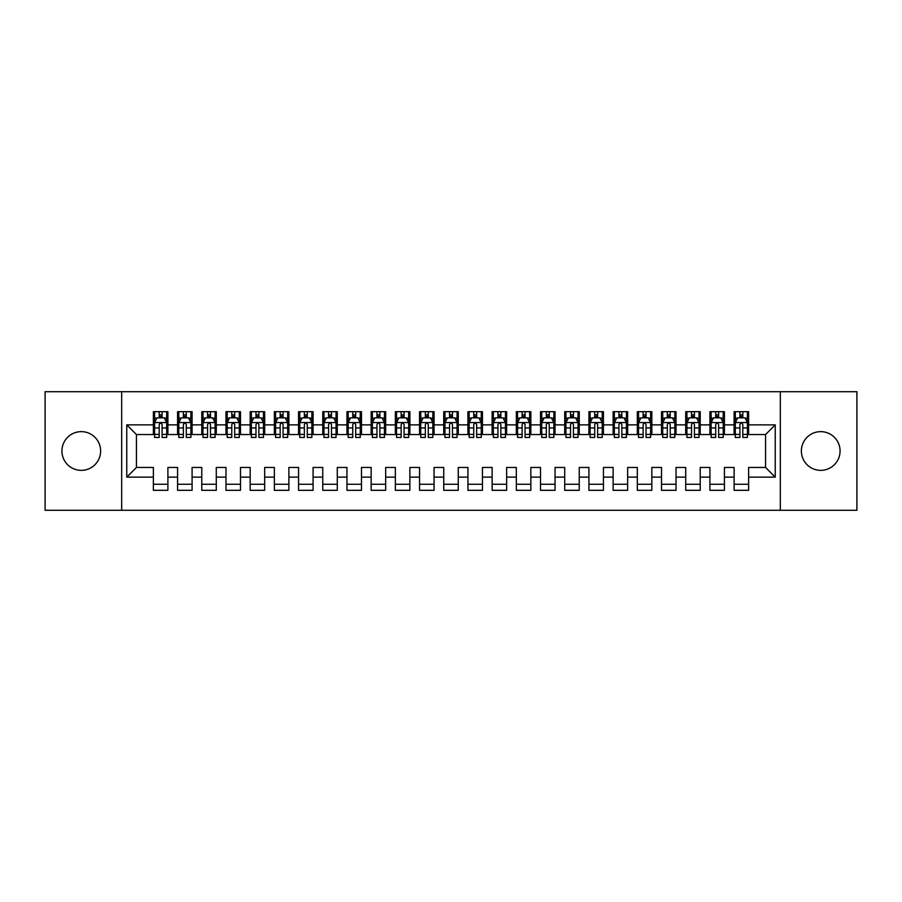 <?xml version="1.0" encoding="UTF-8"?>
<svg xmlns="http://www.w3.org/2000/svg" width="902" height="902" viewBox="0 0 902 902"><rect width="100%" height="100%" fill="white"/><g stroke="black" fill="none" stroke-linecap="round" stroke-linejoin="round"><path stroke-width="1.35" d="M820.73 431.641A19.359 19.359 0 0 0 801.371 451A19.359 19.359 0 0 0 820.73 470.359A19.359 19.359 0 0 0 840.078 451A19.359 19.359 0 0 0 820.73 431.641M81.27 431.641A19.359 19.359 0 0 0 61.922 451A19.359 19.359 0 0 0 81.27 470.359A19.359 19.359 0 0 0 100.629 451A19.359 19.359 0 0 0 81.27 431.641M780.32 510.284L856.9 510.284L856.9 391.716L780.32 391.716L780.32 510.284L121.68 510.284L121.68 391.716L45.1 391.716L45.1 510.284L121.68 510.284M780.32 391.716L121.68 391.716M126.765 477.135L126.765 424.865L153.385 424.865L153.385 434.55L136.439 434.55L136.439 467.45L126.765 477.135L153.385 477.135L153.385 490.316L167.896 490.316L167.896 477.135L177.581 477.135L177.581 490.316L192.092 490.316L192.092 477.135L201.777 477.135L201.777 490.316L216.288 490.316L216.288 477.135L225.974 477.135L225.974 490.316L240.484 490.316L240.484 477.135L250.17 477.135L250.17 490.316L264.681 490.316L264.681 477.135L274.366 477.135L274.366 490.316L288.877 490.316L288.877 477.135L298.562 477.135L298.562 490.316L313.084 490.316L313.084 477.135L322.758 477.135L322.758 490.316L337.28 490.316L337.28 477.135L346.954 477.135L346.954 490.316L361.476 490.316L361.476 477.135L371.15 477.135L371.15 490.316L385.673 490.316L385.673 477.135L395.347 477.135L395.347 490.316L409.869 490.316L409.869 477.135L419.543 477.135L419.543 490.316L434.065 490.316L434.065 477.135L443.739 477.135L443.739 490.316L458.261 490.316L458.261 477.135L467.935 477.135L467.935 490.316L482.457 490.316L482.457 477.135L492.131 477.135L492.131 490.316L506.653 490.316L506.653 477.135L516.327 477.135L516.327 490.316L530.85 490.316L530.85 477.135L540.523 477.135L540.523 490.316L555.046 490.316L555.046 477.135L564.72 477.135L564.72 490.316L579.242 490.316L579.242 477.135L588.916 477.135L588.916 490.316L603.438 490.316L603.438 477.135L613.123 477.135L613.123 490.316L627.634 490.316L627.634 477.135L637.319 477.135L637.319 490.316L651.83 490.316L651.83 477.135L661.516 477.135L661.516 490.316L676.026 490.316L676.026 477.135L685.712 477.135L685.712 490.316L700.223 490.316L700.223 477.135L709.908 477.135L709.908 490.316L724.419 490.316L724.419 477.135L734.104 477.135L734.104 490.316L748.615 490.316L748.615 467.45L765.561 467.45L765.561 434.55L748.615 434.55L748.615 424.865L775.235 424.865L775.235 477.135L748.615 477.135M748.615 424.865L748.615 411.684L734.104 411.684L734.104 424.865L724.419 424.865L724.419 411.684L709.908 411.684L709.908 424.865L700.223 424.865L700.223 411.684L685.712 411.684L685.712 424.865L676.026 424.865L676.026 411.684L661.516 411.684L661.516 424.865L651.83 424.865L651.83 411.684L637.319 411.684L637.319 424.865L627.634 424.865L627.634 411.684L613.123 411.684L613.123 424.865L603.438 424.865L603.438 411.684L588.916 411.684L588.916 424.865L579.242 424.865L579.242 411.684L564.72 411.684L564.72 424.865L555.046 424.865L555.046 411.684L540.523 411.684L540.523 424.865L530.85 424.865L530.85 411.684L516.327 411.684L516.327 424.865L506.653 424.865L506.653 411.684L492.131 411.684L492.131 424.865L482.457 424.865L482.457 411.684L467.935 411.684L467.935 424.865L458.261 424.865L458.261 411.684L443.739 411.684L443.739 424.865L434.065 424.865L434.065 411.684L419.543 411.684L419.543 424.865L409.869 424.865L409.869 411.684L395.347 411.684L395.347 424.865L385.673 424.865L385.673 411.684L371.15 411.684L371.15 424.865L361.476 424.865L361.476 411.684L346.954 411.684L346.954 424.865L337.28 424.865L337.28 411.684L322.758 411.684L322.758 424.865L313.084 424.865L313.084 411.684L298.562 411.684L298.562 424.865L288.877 424.865L288.877 411.684L274.366 411.684L274.366 424.865L264.681 424.865L264.681 411.684L250.17 411.684L250.17 424.865L240.484 424.865L240.484 411.684L225.974 411.684L225.974 424.865L216.288 424.865L216.288 411.684L201.777 411.684L201.777 424.865L192.092 424.865L192.092 411.684L177.581 411.684L177.581 424.865L167.896 424.865L167.896 411.684L153.385 411.684L153.385 424.865M724.419 477.135L724.419 467.45L734.104 467.45L734.104 477.135M775.235 424.865L765.561 434.55M700.223 477.135L700.223 467.45L709.908 467.45L709.908 477.135M734.104 424.865L734.104 434.55L724.419 434.55L724.419 424.865M676.026 477.135L676.026 467.45L685.712 467.45L685.712 477.135M709.908 424.865L709.908 434.55L700.223 434.55L700.223 424.865M651.83 477.135L651.83 467.45L661.516 467.45L661.516 477.135M685.712 424.865L685.712 434.55L676.026 434.55L676.026 424.865M627.634 477.135L627.634 467.45L637.319 467.45L637.319 477.135M661.516 424.865L661.516 434.55L651.83 434.55L651.83 424.865M603.438 477.135L603.438 467.45L613.123 467.45L613.123 477.135M637.319 424.865L637.319 434.55L627.634 434.55L627.634 424.865M579.242 477.135L579.242 467.45L588.916 467.45L588.916 477.135M613.123 424.865L613.123 434.55L603.438 434.55L603.438 424.865M555.046 477.135L555.046 467.45L564.72 467.45L564.72 477.135M588.916 424.865L588.916 434.55L579.242 434.55L579.242 424.865M530.85 477.135L530.85 467.45L540.523 467.45L540.523 477.135M564.72 424.865L564.72 434.55L555.046 434.55L555.046 424.865M506.653 477.135L506.653 467.45L516.327 467.45L516.327 477.135M540.523 424.865L540.523 434.55L530.85 434.55L530.85 424.865M482.457 477.135L482.457 467.45L492.131 467.45L492.131 477.135M516.327 424.865L516.327 434.55L506.653 434.55L506.653 424.865M458.261 477.135L458.261 467.45L467.935 467.45L467.935 477.135M492.131 424.865L492.131 434.55L482.457 434.55L482.457 424.865M434.065 477.135L434.065 467.45L443.739 467.45L443.739 477.135M467.935 424.865L467.935 434.55L458.261 434.55L458.261 424.865M409.869 477.135L409.869 467.45L419.543 467.45L419.543 477.135M443.739 424.865L443.739 434.55L434.065 434.55L434.065 424.865M385.673 477.135L385.673 467.45L395.347 467.45L395.347 477.135M419.543 424.865L419.543 434.55L409.869 434.55L409.869 424.865M361.476 477.135L361.476 467.45L371.15 467.45L371.15 477.135M395.347 424.865L395.347 434.55L385.673 434.55L385.673 424.865M337.28 477.135L337.28 467.45L346.954 467.45L346.954 477.135M371.15 424.865L371.15 434.55L361.476 434.55L361.476 424.865M313.084 477.135L313.084 467.45L322.758 467.45L322.758 477.135M346.954 424.865L346.954 434.55L337.28 434.55L337.28 424.865M288.877 477.135L288.877 467.45L298.562 467.45L298.562 477.135M322.758 424.865L322.758 434.55L313.084 434.55L313.084 424.865M264.681 477.135L264.681 467.45L274.366 467.45L274.366 477.135M298.562 424.865L298.562 434.55L288.877 434.55L288.877 424.865M240.484 477.135L240.484 467.45L250.17 467.45L250.17 477.135M274.366 424.865L274.366 434.55L264.681 434.55L264.681 424.865M216.288 477.135L216.288 467.45L225.974 467.45L225.974 477.135M250.17 424.865L250.17 434.55L240.484 434.55L240.484 424.865M192.092 477.135L192.092 467.45L201.777 467.45L201.777 477.135M225.974 424.865L225.974 434.55L216.288 434.55L216.288 424.865M167.896 477.135L167.896 467.45L177.581 467.45L177.581 477.135M201.777 424.865L201.777 434.55L192.092 434.55L192.092 424.865M136.439 467.45L153.385 467.45L153.385 477.135M177.581 424.865L177.581 434.55L167.896 434.55L167.896 424.865M734.104 417.727L735.31 417.727M739.911 417.727L742.808 417.727M747.408 417.727L748.615 417.727M709.908 417.727L711.114 417.727M715.714 417.727L718.612 417.727M723.212 417.727L724.419 417.727M685.712 417.727L686.918 417.727M691.518 417.727L694.416 417.727M699.016 417.727L700.223 417.727M661.516 417.727L662.722 417.727M667.322 417.727L670.22 417.727M674.82 417.727L676.026 417.727M637.319 417.727L638.526 417.727M643.126 417.727L646.024 417.727M650.624 417.727L651.83 417.727M613.123 417.727L614.33 417.727M618.93 417.727L621.828 417.727M626.428 417.727L627.634 417.727M588.916 417.727L590.133 417.727M594.734 417.727L597.631 417.727M602.232 417.727L603.438 417.727M564.72 417.727L565.937 417.727M570.526 417.727L573.435 417.727M578.035 417.727L579.242 417.727M540.523 417.727L541.741 417.727M546.33 417.727L549.239 417.727M553.839 417.727L555.046 417.727M516.327 417.727L517.545 417.727M522.134 417.727L525.043 417.727M529.643 417.727L530.85 417.727M492.131 417.727L493.349 417.727M497.938 417.727L500.847 417.727M505.447 417.727L506.653 417.727M467.935 417.727L469.153 417.727M473.742 417.727L476.651 417.727M481.251 417.727L482.457 417.727M443.739 417.727L444.945 417.727M449.546 417.727L452.454 417.727M457.055 417.727L458.261 417.727M419.543 417.727L420.749 417.727M425.349 417.727L428.258 417.727M432.847 417.727L434.065 417.727M395.347 417.727L396.553 417.727M401.153 417.727L404.062 417.727M408.651 417.727L409.869 417.727M371.15 417.727L372.357 417.727M376.957 417.727L379.866 417.727M384.455 417.727L385.673 417.727M346.954 417.727L348.161 417.727M352.761 417.727L355.67 417.727M360.259 417.727L361.476 417.727M322.758 417.727L323.965 417.727M328.565 417.727L331.474 417.727M336.063 417.727L337.28 417.727M298.562 417.727L299.768 417.727M304.369 417.727L307.266 417.727M311.867 417.727L313.084 417.727M274.366 417.727L275.572 417.727M280.172 417.727L283.07 417.727M287.67 417.727L288.877 417.727M250.17 417.727L251.376 417.727M255.976 417.727L258.874 417.727M263.474 417.727L264.681 417.727M225.974 417.727L227.18 417.727M231.78 417.727L234.678 417.727M239.278 417.727L240.484 417.727M201.777 417.727L202.984 417.727M207.584 417.727L210.482 417.727M215.082 417.727L216.288 417.727M177.581 417.727L178.788 417.727M183.388 417.727L186.286 417.727M190.886 417.727L192.092 417.727M153.385 417.727L154.592 417.727M159.192 417.727L162.089 417.727M166.69 417.727L167.896 417.727M153.385 484.273L167.896 484.273M177.581 484.273L192.092 484.273M201.777 484.273L216.288 484.273M225.974 484.273L240.484 484.273M250.17 484.273L264.681 484.273M274.366 484.273L288.877 484.273M298.562 484.273L313.084 484.273M322.758 484.273L337.28 484.273M346.954 484.273L361.476 484.273M371.15 484.273L385.673 484.273M395.347 484.273L409.869 484.273M419.543 484.273L434.065 484.273M443.739 484.273L458.261 484.273M467.935 484.273L482.457 484.273M492.131 484.273L506.653 484.273M516.327 484.273L530.85 484.273M540.523 484.273L555.046 484.273M564.72 484.273L579.242 484.273M588.916 484.273L603.438 484.273M613.123 484.273L627.634 484.273M637.319 484.273L651.83 484.273M661.516 484.273L676.026 484.273M685.712 484.273L700.223 484.273M709.908 484.273L724.419 484.273M734.104 484.273L748.615 484.273M126.765 424.865L136.439 434.55M765.561 467.45L775.235 477.135M162.089 414.83L159.192 414.83M166.69 434.414L162.089 434.414L162.089 437.447L166.69 437.447L166.69 422.688L164.265 417.851L157.004 417.851L154.592 422.688L154.592 437.447L159.192 437.447L159.192 434.414L154.592 434.414M154.592 422.688L154.592 411.684M166.69 422.688L166.69 411.684M159.192 417.851L159.192 411.684M162.089 411.684L162.089 417.851M162.089 434.414L162.089 424.504C161.12 422.643 160.161 422.643 159.192 424.504L159.192 434.414M186.286 414.83L183.388 414.83M190.886 434.414L186.286 434.414L186.286 437.447L190.886 437.447L190.886 422.688L188.462 417.851L181.212 417.851L178.788 422.688L178.788 437.447L183.388 437.447L183.388 434.414L178.788 434.414M178.788 422.688L178.788 411.684M190.886 422.688L190.886 411.684M183.388 417.851L183.388 411.684M186.286 411.684L186.286 417.851M186.286 434.414L186.286 424.504C185.316 422.643 184.358 422.643 183.388 424.504L183.388 434.414M210.482 414.83L207.584 414.83M215.082 434.414L210.482 434.414L210.482 437.447L215.082 437.447L215.082 422.688L212.658 417.851L205.408 417.851L202.984 422.688L202.984 437.447L207.584 437.447L207.584 434.414L202.984 434.414M202.984 422.688L202.984 411.684M215.082 422.688L215.082 411.684M207.584 417.851L207.584 411.684M210.482 411.684L210.482 417.851M210.482 434.414L210.482 424.504C209.523 422.643 208.554 422.643 207.584 424.504L207.584 434.414M234.678 414.83L231.78 414.83M239.278 434.414L234.678 434.414L234.678 437.447L239.278 437.447L239.278 422.688L236.854 417.851L229.604 417.851L227.18 422.688L227.18 437.447L231.78 437.447L231.78 434.414L227.18 434.414M227.18 422.688L227.18 411.684M239.278 422.688L239.278 411.684M231.78 417.851L231.78 411.684M234.678 411.684L234.678 417.851M234.678 434.414L234.678 424.504C233.719 422.643 232.75 422.643 231.78 424.504L231.78 434.414M258.874 414.83L255.976 414.83M263.474 434.414L258.874 434.414L258.874 437.447L263.474 437.447L263.474 422.688L261.061 417.851L253.8 417.851L251.376 422.688L251.376 437.447L255.976 437.447L255.976 434.414L251.376 434.414M251.376 422.688L251.376 411.684M263.474 422.688L263.474 411.684M255.976 417.851L255.976 411.684M258.874 411.684L258.874 417.851M258.874 434.414L258.874 424.504C257.916 422.643 256.946 422.643 255.976 424.504L255.976 434.414M283.07 414.83L280.172 414.83M287.67 434.414L283.07 434.414L283.07 437.447L287.67 437.447L287.67 422.688L285.257 417.851L277.996 417.851L275.572 422.688L275.572 437.447L280.172 437.447L280.172 434.414L275.572 434.414M275.572 422.688L275.572 411.684M287.67 422.688L287.67 411.684M280.172 417.851L280.172 411.684M283.07 411.684L283.07 417.851M283.07 434.414L283.07 424.504C282.112 422.643 281.142 422.643 280.172 424.504L280.172 434.414M307.266 414.83L304.369 414.83M311.867 434.414L307.266 434.414L307.266 437.447L311.867 437.447L311.867 422.688L309.454 417.851L302.193 417.851L299.768 422.688L299.768 437.447L304.369 437.447L304.369 434.414L299.768 434.414M299.768 422.688L299.768 411.684M311.867 422.688L311.867 411.684M304.369 417.851L304.369 411.684M307.266 411.684L307.266 417.851M307.266 434.414L307.266 424.504C306.308 422.643 305.338 422.643 304.369 424.504L304.369 434.414M331.474 414.83L328.565 414.83M336.063 434.414L331.474 434.414L331.474 437.447L336.063 437.447L336.063 422.688L333.65 417.851L326.389 417.851L323.965 422.688L323.965 437.447L328.565 437.447L328.565 434.414L323.965 434.414M323.965 422.688L323.965 411.684M336.063 422.688L336.063 411.684M328.565 417.851L328.565 411.684M331.474 411.684L331.474 417.851M331.474 434.414L331.474 424.504C330.504 422.643 329.534 422.643 328.565 424.504L328.565 434.414M355.67 414.83L352.761 414.83M360.259 434.414L355.67 434.414L355.67 437.447L360.259 437.447L360.259 422.688L357.846 417.851L350.585 417.851L348.161 422.688L348.161 437.447L352.761 437.447L352.761 434.414L348.161 434.414M348.161 422.688L348.161 411.684M360.259 422.688L360.259 411.684M352.761 417.851L352.761 411.684M355.67 411.684L355.67 417.851M355.67 434.414L355.67 424.504C354.7 422.643 353.731 422.643 352.761 424.504L352.761 434.414M379.866 414.83L376.957 414.83M384.455 434.414L379.866 434.414L379.866 437.447L384.455 437.447L384.455 422.688L382.042 417.851L374.781 417.851L372.357 422.688L372.357 437.447L376.957 437.447L376.957 434.414L372.357 434.414M372.357 422.688L372.357 411.684M384.455 422.688L384.455 411.684M376.957 417.851L376.957 411.684M379.866 411.684L379.866 417.851M379.866 434.414L379.866 424.504C378.896 422.643 377.927 422.643 376.957 424.504L376.957 434.414M404.062 414.83L401.153 414.83M408.651 434.414L404.062 434.414L404.062 437.447L408.651 437.447L408.651 422.688L406.238 417.851L398.977 417.851L396.553 422.688L396.553 437.447L401.153 437.447L401.153 434.414L396.553 434.414M396.553 422.688L396.553 411.684M408.651 422.688L408.651 411.684M401.153 417.851L401.153 411.684M404.062 411.684L404.062 417.851M404.062 434.414L404.062 424.504C403.093 422.643 402.123 422.643 401.153 424.504L401.153 434.414M428.258 414.83L425.349 414.83M432.847 434.414L428.258 434.414L428.258 437.447L432.847 437.447L432.847 422.688L430.434 417.851L423.173 417.851L420.749 422.688L420.749 437.447L425.349 437.447L425.349 434.414L420.749 434.414M420.749 422.688L420.749 411.684M432.847 422.688L432.847 411.684M425.349 417.851L425.349 411.684M428.258 411.684L428.258 417.851M428.258 434.414L428.258 424.504C427.289 422.643 426.319 422.643 425.349 424.504L425.349 434.414M452.454 414.83L449.546 414.83M457.055 434.414L452.454 434.414L452.454 437.447L457.055 437.447L457.055 422.688L454.631 417.851L447.369 417.851L444.945 422.688L444.945 437.447L449.546 437.447L449.546 434.414L444.945 434.414M444.945 422.688L444.945 411.684M457.055 422.688L457.055 411.684M449.546 417.851L449.546 411.684M452.454 411.684L452.454 417.851M452.454 434.414L452.454 424.504C451.485 422.643 450.515 422.643 449.546 424.504L449.546 434.414M476.651 414.83L473.742 414.83M481.251 434.414L476.651 434.414L476.651 437.447L481.251 437.447L481.251 422.688L478.827 417.851L471.566 417.851L469.153 422.688L469.153 437.447L473.742 437.447L473.742 434.414L469.153 434.414M469.153 422.688L469.153 411.684M481.251 422.688L481.251 411.684M473.742 417.851L473.742 411.684M476.651 411.684L476.651 417.851M476.651 434.414L476.651 424.504C475.681 422.643 474.711 422.643 473.742 424.504L473.742 434.414M500.847 414.83L497.938 414.83M505.447 434.414L500.847 434.414L500.847 437.447L505.447 437.447L505.447 422.688L503.023 417.851L495.762 417.851L493.349 422.688L493.349 437.447L497.938 437.447L497.938 434.414L493.349 434.414M493.349 422.688L493.349 411.684M505.447 422.688L505.447 411.684M497.938 417.851L497.938 411.684M500.847 411.684L500.847 417.851M500.847 434.414L500.847 424.504C499.877 422.643 498.907 422.643 497.938 424.504L497.938 434.414M525.043 414.83L522.134 414.83M529.643 434.414L525.043 434.414L525.043 437.447L529.643 437.447L529.643 422.688L527.219 417.851L519.958 417.851L517.545 422.688L517.545 437.447L522.134 437.447L522.134 434.414L517.545 434.414M517.545 422.688L517.545 411.684M529.643 422.688L529.643 411.684M522.134 417.851L522.134 411.684M525.043 411.684L525.043 417.851M525.043 434.414L525.043 424.504C524.073 422.643 523.104 422.643 522.134 424.504L522.134 434.414M549.239 414.83L546.33 414.83M553.839 434.414L549.239 434.414L549.239 437.447L553.839 437.447L553.839 422.688L551.415 417.851L544.154 417.851L541.741 422.688L541.741 437.447L546.33 437.447L546.33 434.414L541.741 434.414M541.741 422.688L541.741 411.684M553.839 422.688L553.839 411.684M546.33 417.851L546.33 411.684M549.239 411.684L549.239 417.851M549.239 434.414L549.239 424.504C548.269 422.643 547.3 422.643 546.33 424.504L546.33 434.414M573.435 414.83L570.526 414.83M578.035 434.414L573.435 434.414L573.435 437.447L578.035 437.447L578.035 422.688L575.611 417.851L568.35 417.851L565.937 422.688L565.937 437.447L570.526 437.447L570.526 434.414L565.937 434.414M565.937 422.688L565.937 411.684M578.035 422.688L578.035 411.684M570.526 417.851L570.526 411.684M573.435 411.684L573.435 417.851M573.435 434.414L573.435 424.504C572.466 422.643 571.496 422.643 570.526 424.504L570.526 434.414M597.631 414.83L594.734 414.83M602.232 434.414L597.631 434.414L597.631 437.447L602.232 437.447L602.232 422.688L599.807 417.851L592.546 417.851L590.133 422.688L590.133 437.447L594.734 437.447L594.734 434.414L590.133 434.414M590.133 422.688L590.133 411.684M602.232 422.688L602.232 411.684M594.734 417.851L594.734 411.684M597.631 411.684L597.631 417.851M597.631 434.414L597.631 424.504C596.662 422.643 595.692 422.643 594.734 424.504L594.734 434.414M621.828 414.83L618.93 414.83M626.428 434.414L621.828 434.414L621.828 437.447L626.428 437.447L626.428 422.688L624.004 417.851L616.742 417.851L614.33 422.688L614.33 437.447L618.93 437.447L618.93 434.414L614.33 434.414M614.33 422.688L614.33 411.684M626.428 422.688L626.428 411.684M618.93 417.851L618.93 411.684M621.828 411.684L621.828 417.851M621.828 434.414L621.828 424.504C620.858 422.643 619.899 422.643 618.93 424.504L618.93 434.414M646.024 414.83L643.126 414.83M650.624 434.414L646.024 434.414L646.024 437.447L650.624 437.447L650.624 422.688L648.2 417.851L640.939 417.851L638.526 422.688L638.526 437.447L643.126 437.447L643.126 434.414L638.526 434.414M638.526 422.688L638.526 411.684M650.624 422.688L650.624 411.684M643.126 417.851L643.126 411.684M646.024 411.684L646.024 417.851M646.024 434.414L646.024 424.504C645.054 422.643 644.096 422.643 643.126 424.504L643.126 434.414M670.22 414.83L667.322 414.83M674.82 434.414L670.22 434.414L670.22 437.447L674.82 437.447L674.82 422.688L672.396 417.851L665.146 417.851L662.722 422.688L662.722 437.447L667.322 437.447L667.322 434.414L662.722 434.414M662.722 422.688L662.722 411.684M674.82 422.688L674.82 411.684M667.322 417.851L667.322 411.684M670.22 411.684L670.22 417.851M670.22 434.414L670.22 424.504C669.25 422.643 668.292 422.643 667.322 424.504L667.322 434.414M694.416 414.83L691.518 414.83M699.016 434.414L694.416 434.414L694.416 437.447L699.016 437.447L699.016 422.688L696.592 417.851L689.342 417.851L686.918 422.688L686.918 437.447L691.518 437.447L691.518 434.414L686.918 434.414M686.918 422.688L686.918 411.684M699.016 422.688L699.016 411.684M691.518 417.851L691.518 411.684M694.416 411.684L694.416 417.851M694.416 434.414L694.416 424.504C693.458 422.643 692.488 422.643 691.518 424.504L691.518 434.414M718.612 414.83L715.714 414.83M723.212 434.414L718.612 434.414L718.612 437.447L723.212 437.447L723.212 422.688L720.788 417.851L713.538 417.851L711.114 422.688L711.114 437.447L715.714 437.447L715.714 434.414L711.114 434.414M711.114 422.688L711.114 411.684M723.212 422.688L723.212 411.684M715.714 417.851L715.714 411.684M718.612 411.684L718.612 417.851M718.612 434.414L718.612 424.504C717.654 422.643 716.684 422.643 715.714 424.504L715.714 434.414M742.808 414.83L739.911 414.83M747.408 434.414L742.808 434.414L742.808 437.447L747.408 437.447L747.408 422.688L744.996 417.851L737.735 417.851L735.31 422.688L735.31 437.447L739.911 437.447L739.911 434.414L735.31 434.414M735.31 422.688L735.31 411.684M747.408 422.688L747.408 411.684M739.911 417.851L739.911 411.684M742.808 411.684L742.808 417.851M742.808 434.414L742.808 424.504C741.85 422.643 740.88 422.643 739.911 424.504L739.911 434.414M166.633 422.564L154.648 422.564M154.592 418.145L156.869 418.145M164.412 418.145L166.69 418.145M159.192 427.931L154.592 427.931M166.69 427.931L162.089 427.931M162.089 416.363L159.192 416.363M190.829 422.564L178.844 422.564M178.788 418.145L181.065 418.145M188.608 418.145L190.886 418.145M183.388 427.931L178.788 427.931M190.886 427.931L186.286 427.931M186.286 416.363L183.388 416.363M215.026 422.564L203.04 422.564M202.984 418.145L205.261 418.145M212.804 418.145L215.082 418.145M207.584 427.931L202.984 427.931M215.082 427.931L210.482 427.931M210.482 416.363L207.584 416.363M239.222 422.564L227.236 422.564M227.18 418.145L229.458 418.145M237 418.145L239.278 418.145M231.78 427.931L227.18 427.931M239.278 427.931L234.678 427.931M234.678 416.363L231.78 416.363M263.418 422.564L251.432 422.564M251.376 418.145L253.654 418.145M261.197 418.145L263.474 418.145M255.976 427.931L251.376 427.931M263.474 427.931L258.874 427.931M258.874 416.363L255.976 416.363M287.614 422.564L275.629 422.564M275.572 418.145L277.85 418.145M285.393 418.145L287.67 418.145M280.172 427.931L275.572 427.931M287.67 427.931L283.07 427.931M283.07 416.363L280.172 416.363M311.81 422.564L299.836 422.564M299.768 418.145L302.046 418.145M309.589 418.145L311.867 418.145M304.369 427.931L299.768 427.931M311.867 427.931L307.266 427.931M307.266 416.363L304.369 416.363M336.006 422.564L324.032 422.564M323.965 418.145L326.242 418.145M333.796 418.145L336.063 418.145M328.565 427.931L323.965 427.931M336.063 427.931L331.474 427.931M331.474 416.363L328.565 416.363M360.202 422.564L348.228 422.564M348.161 418.145L350.438 418.145M357.993 418.145L360.259 418.145M352.761 427.931L348.161 427.931M360.259 427.931L355.67 427.931M355.67 416.363L352.761 416.363M384.399 422.564L372.425 422.564M372.357 418.145L374.634 418.145M382.189 418.145L384.455 418.145M376.957 427.931L372.357 427.931M384.455 427.931L379.866 427.931M379.866 416.363L376.957 416.363M408.595 422.564L396.621 422.564M396.553 418.145L398.831 418.145M406.385 418.145L408.651 418.145M401.153 427.931L396.553 427.931M408.651 427.931L404.062 427.931M404.062 416.363L401.153 416.363M432.791 422.564L420.817 422.564M420.749 418.145L423.027 418.145M430.581 418.145L432.847 418.145M425.349 427.931L420.749 427.931M432.847 427.931L428.258 427.931M428.258 416.363L425.349 416.363M456.987 422.564L445.013 422.564M444.945 418.145L447.223 418.145M454.777 418.145L457.055 418.145M449.546 427.931L444.945 427.931M457.055 427.931L452.454 427.931M452.454 416.363L449.546 416.363M481.183 422.564L469.209 422.564M469.153 418.145L471.419 418.145M478.973 418.145L481.251 418.145M473.742 427.931L469.153 427.931M481.251 427.931L476.651 427.931M476.651 416.363L473.742 416.363M505.379 422.564L493.405 422.564M493.349 418.145L495.615 418.145M503.169 418.145L505.447 418.145M497.938 427.931L493.349 427.931M505.447 427.931L500.847 427.931M500.847 416.363L497.938 416.363M529.575 422.564L517.601 422.564M517.545 418.145L519.811 418.145M527.366 418.145L529.643 418.145M522.134 427.931L517.545 427.931M529.643 427.931L525.043 427.931M525.043 416.363L522.134 416.363M553.772 422.564L541.798 422.564M541.741 418.145L544.007 418.145M551.562 418.145L553.839 418.145M546.33 427.931L541.741 427.931M553.839 427.931L549.239 427.931M549.239 416.363L546.33 416.363M577.968 422.564L565.994 422.564M565.937 418.145L568.204 418.145M575.758 418.145L578.035 418.145M570.526 427.931L565.937 427.931M578.035 427.931L573.435 427.931M573.435 416.363L570.526 416.363M602.164 422.564L590.19 422.564M590.133 418.145L592.411 418.145M599.954 418.145L602.232 418.145M594.734 427.931L590.133 427.931M602.232 427.931L597.631 427.931M597.631 416.363L594.734 416.363M626.371 422.564L614.386 422.564M614.33 418.145L616.607 418.145M624.15 418.145L626.428 418.145M618.93 427.931L614.33 427.931M626.428 427.931L621.828 427.931M621.828 416.363L618.93 416.363M650.567 422.564L638.582 422.564M638.526 418.145L640.803 418.145M648.346 418.145L650.624 418.145M643.126 427.931L638.526 427.931M650.624 427.931L646.024 427.931M646.024 416.363L643.126 416.363M674.764 422.564L662.778 422.564M662.722 418.145L664.999 418.145M672.542 418.145L674.82 418.145M667.322 427.931L662.722 427.931M674.82 427.931L670.22 427.931M670.22 416.363L667.322 416.363M698.96 422.564L686.974 422.564M686.918 418.145L689.196 418.145M696.739 418.145L699.016 418.145M691.518 427.931L686.918 427.931M699.016 427.931L694.416 427.931M694.416 416.363L691.518 416.363M723.156 422.564L711.171 422.564M711.114 418.145L713.392 418.145M720.935 418.145L723.212 418.145M715.714 427.931L711.114 427.931M723.212 427.931L718.612 427.931M718.612 416.363L715.714 416.363M747.352 422.564L735.367 422.564M735.31 418.145L737.588 418.145M745.131 418.145L747.408 418.145M739.911 427.931L735.31 427.931M747.408 427.931L742.808 427.931M742.808 416.363L739.911 416.363"/></g></svg>
